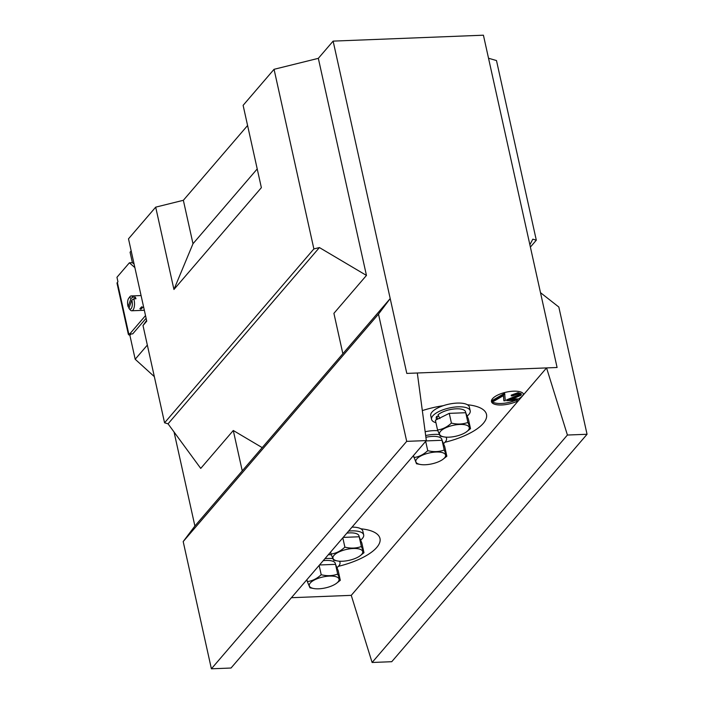 <?xml version="1.0" encoding="UTF-8"?>
<svg xmlns="http://www.w3.org/2000/svg" width="704" height="704" viewBox="0 0 704 704"><rect width="100%" height="100%" fill="white"/><g stroke="black" fill="none" stroke-linecap="round" stroke-linejoin="round"><path stroke-width="1.06" d="M444.972 442.262A49.465 18.207 167.5 0 0 483.305 423.368A49.465 18.207 167.5 0 0 486.508 414.436A49.465 18.207 167.5 0 0 467.421 404.747M443.221 405.698A49.465 18.207 167.5 0 0 422.33 410.599M338.439 566.324A49.465 18.207 167.5 0 0 376.772 547.422A49.465 18.207 167.5 0 0 379.984 538.49A49.465 18.207 167.5 0 0 360.888 528.801M523.697 394.548A16.491 6.072 167.5 0 0 523.688 394.513A16.491 6.072 167.5 0 0 513.506 391.186A16.491 6.072 167.5 0 0 491.489 401.65A16.491 6.072 167.5 0 0 501.67 404.976A16.491 6.072 167.5 0 0 518.531 400.558M491.454 400.875A16.491 6.072 167.5 0 0 501.336 403.48A16.491 6.072 167.5 0 0 515.495 400.347M517.458 399.45A16.491 6.072 167.5 0 0 523.389 393.791M147.338 345.092L135.186 359.251L129.879 335.298L131.05 333.934M131.182 250.914L130.073 252.208L132.396 262.689L134.121 264.194M155.69 207.152L183.357 200.297L192.993 243.734L173.941 289.476L155.69 207.152L128.498 238.823L146.749 321.147L143 325.512L146.599 320.478M183.357 200.297L247.588 125.506M274.058 69.309L318.331 58.344L366.458 275.422L319.414 247.562L313.878 248.926L274.058 69.309L243.118 105.345L261.369 187.669L173.941 289.476M333.124 41.114L406.798 373.41L557.084 367.497L540.496 292.662L558.835 307.032L587.048 434.271L567.415 435.037L546.568 367.91L557.084 367.497L483.419 35.2L333.124 41.114L318.331 58.344M529.866 244.746L532.822 239.166L536.307 240.187L496.487 60.562L488.523 58.238M313.878 248.926L164.569 422.814L143 325.512M378.497 314.125L406.701 441.355L426.334 440.59L417.314 372.997L406.798 373.41L390.201 298.566L378.497 314.125L183.19 541.57L194.894 526.011L174.055 432.018M366.458 275.422L333.907 313.333L342.857 353.707L390.201 298.566M194.894 526.011L242.246 470.87L233.288 430.496L200.737 468.406L168.054 423.826L164.569 422.814M291.412 597.705L351.261 595.355L372.108 662.482L391.741 661.707L587.048 434.271M154.334 376.64L135.186 359.251M536.307 240.187L530.385 247.078M319.414 247.562L168.054 423.826M233.288 430.496L262.205 447.621M192.993 243.734L257.215 168.942M517.493 399.582L516.886 400.294L506.669 400.69L519.605 395.384C520.115 394.522 519.429 394.099 517.546 394.117L512.697 395.842L511.342 395.894L511.183 395.146L518.056 392.656L521.171 393.65L521.004 395.278L510.497 399.863L517.493 399.582L517.326 398.834L512.758 399.018M506.669 400.69L506.502 399.942L519.561 394.478M503.879 400.805L503.527 395.569L493.856 401.201L492.413 401.254L504.689 394.108L505.322 400.743L503.879 400.805L503.422 395.63M492.413 401.254L492.246 400.506L504.522 393.36L504.882 394.108M504.689 394.108L504.522 393.36M519.816 394.812L519.605 395.384L519.438 394.636M514.95 397.61L514.782 396.862M511.342 395.894L518.223 393.413L518.056 392.656M518.223 393.413L521.338 394.398M145.517 315.586L129.712 333.986L128.647 333.353A4.946 1.822 -12.5 0 0 128.322 334.242A4.946 1.822 -12.5 0 0 129.976 335.183M128.322 334.242L117.04 283.351A4.946 1.822 167.5 0 1 117.366 282.454L117.946 281.776L116.952 277.279L129.386 262.803L134.878 267.608M146.115 318.27L132.722 333.872L129.712 333.986M129.386 262.803L132.396 262.689M328.354 554.682A19.791 7.286 -12.5 0 1 331.276 554.805M324.94 558.659A19.791 7.286 -12.5 0 1 332.693 558.606M339.372 561.202A19.791 7.286 -12.5 0 1 339.997 562.443A19.791 7.286 -12.5 0 1 336.943 567.67M352.026 527.111A19.791 7.286 -12.5 0 1 362.842 531.133L363.669 534.873A19.791 7.286 -12.5 0 1 360.615 540.109M348.612 531.089A19.791 7.286 -12.5 0 1 351.454 530.886A19.791 7.286 -12.5 0 1 363.669 534.873M335.518 564.344L335.324 563.482A15.004 5.526 167.5 0 0 323.198 560.692M359.19 536.774L358.996 535.911A15.004 5.526 167.5 0 0 346.87 533.122M310.279 582.991A15.233 5.606 -12.5 0 1 329.63 576.074A15.233 5.606 -12.5 0 1 338.043 581.9A15.233 5.606 -12.5 0 1 335.817 583.792A15.233 5.606 -12.5 0 1 314.169 588.597A15.233 5.606 -12.5 0 1 310.279 582.991M314.169 588.597L309.962 587.814L307.34 581.592C312.321 580.976 316.95 578.688 321.209 574.719C327.087 576.171 332.587 575.96 337.691 574.077L340.314 580.298L338.158 570.566L335.535 564.344L319.519 564.978M307.34 581.592L306.909 579.656M321.209 574.719L319.141 565.409M340.314 580.298L336.063 583.634M337.691 574.077L335.535 564.344M333.951 555.421A15.233 5.606 -12.5 0 1 353.302 548.504A15.233 5.606 -12.5 0 1 361.715 554.33A15.233 5.606 -12.5 0 1 359.489 556.23A15.233 5.606 -12.5 0 1 337.841 561.026A15.233 5.606 -12.5 0 1 333.951 555.421M337.841 561.026L333.634 560.252L331.021 554.022C335.993 553.406 340.622 551.118 344.881 547.149C350.768 548.601 356.259 548.39 361.372 546.506L363.986 552.728L361.83 542.995L359.207 536.774L343.191 537.407M331.021 554.022L330.59 552.086M344.881 547.149L342.822 537.838M363.986 552.728L359.735 556.063M361.372 546.506L359.207 536.774M140.897 309.179L139.867 308.774L141.733 306.768L142.85 307.358L140.897 309.179M129.105 308.607A5.773 2.367 -92.3 0 0 131.886 307.164A5.773 2.367 -92.3 0 0 131.798 300.124L128.929 308.387A5.773 2.367 -92.3 0 0 129.105 308.607L130.354 310.033A7.418 3.045 -92.3 0 0 131.754 310.772L143.774 310.297A7.418 3.045 -92.3 0 0 144.311 310.156M131.754 310.772A7.418 3.045 -92.3 0 0 134.314 306.574A7.418 3.045 -92.3 0 0 133.725 298.83L135.978 298.742A7.418 3.045 -92.3 0 0 135.608 297.827A7.418 3.045 -92.3 0 0 135.186 297.062L132.924 297.15A7.418 3.045 -92.3 0 0 131.173 295.944A7.418 3.045 -92.3 0 0 129.835 296.789L128.7 298.302A5.773 2.367 -92.3 0 0 128.128 306.706L130.997 298.443A5.773 2.367 -92.3 0 0 128.7 298.302M132.924 297.15L130.997 298.443M129.202 307.886L128.128 306.706M131.798 300.124L133.725 298.83M134.578 298.795L135.186 297.062M467.148 416.046A19.791 7.286 167.5 0 0 470.202 410.819A19.791 7.286 167.5 0 0 464.543 407.22A19.791 7.286 167.5 0 0 442.71 409.913A19.791 7.286 167.5 0 0 431.561 419.382A19.791 7.286 167.5 0 0 435.934 422.673M470.202 410.819L469.374 407.07A19.791 7.286 167.5 0 0 463.707 403.48A19.791 7.286 167.5 0 0 441.883 406.173A19.791 7.286 167.5 0 0 430.734 415.642L431.561 419.382M443.467 443.617A19.791 7.286 167.5 0 0 446.53 438.381A19.791 7.286 167.5 0 0 445.896 437.14M439.226 434.544A19.791 7.286 167.5 0 0 434.306 434.394A19.791 7.286 167.5 0 0 425.656 435.547M437.809 430.742A19.791 7.286 167.5 0 0 433.479 430.654A19.791 7.286 167.5 0 0 425.154 431.737M439.938 418.572L437.994 414.841A15.004 5.526 -12.5 0 1 453.939 408.998A15.004 5.526 -12.5 0 1 465.529 411.849L465.722 412.72L449.258 413.362L435.389 420.235L437.545 429.968C442.526 429.352 447.154 427.055 451.414 423.095L449.258 413.362M436.524 419.672L436.234 418.343A15.004 5.526 -12.5 0 1 436.656 416.381L438.733 416.302M436.656 416.381L437.747 419.074M425.894 437.298A15.004 5.526 -12.5 0 1 441.857 439.419L442.05 440.282L426.052 440.915M468.248 430.267A15.233 5.606 -12.5 0 1 466.022 432.168A15.233 5.606 -12.5 0 1 444.374 436.964A15.233 5.606 -12.5 0 1 440.484 431.358A15.233 5.606 -12.5 0 1 459.835 424.45A15.233 5.606 -12.5 0 1 468.248 430.267M444.374 436.964L440.167 436.19L437.545 429.968M451.414 423.095C457.266 424.547 462.757 424.327 467.896 422.444L470.518 428.666L466.268 432.001M470.518 428.666L468.362 418.942L465.74 412.72L467.896 422.444M444.576 457.838A15.233 5.606 -12.5 0 1 442.35 459.738A15.233 5.606 -12.5 0 1 420.702 464.534A15.233 5.606 -12.5 0 1 416.812 458.929A15.233 5.606 -12.5 0 1 436.163 452.021A15.233 5.606 -12.5 0 1 444.576 457.838M420.702 464.534L416.495 463.76L413.442 455.594M413.873 457.538C418.854 456.922 423.474 454.626 427.742 450.666C433.585 452.118 439.085 451.898 444.224 450.014L446.846 456.236L442.596 459.571M446.846 456.236L444.69 446.512L442.068 440.282L444.224 450.014M427.742 450.666L425.674 441.355M546.568 367.91L351.261 595.355M567.415 435.037L372.108 662.482M183.19 541.57L211.394 668.8L231.026 668.026L426.334 440.59M242.246 470.87L342.857 353.707M406.701 441.355L211.394 668.8M117.366 282.454L128.647 333.353M339.724 561.22L339.997 562.443M335.817 583.792L336.362 583.431M359.489 556.23L360.034 555.861M141.073 295.557L131.173 295.944M446.53 438.381L446.257 437.166M466.022 432.168L466.567 431.807M442.35 459.738L442.895 459.369"/></g></svg>
